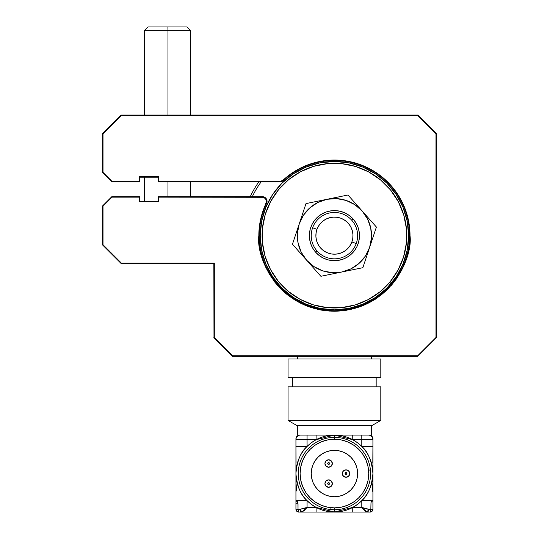 <?xml version="1.0" encoding="UTF-8"?>
<svg xmlns="http://www.w3.org/2000/svg" width="539" height="539" viewBox="0 0 539 539"><rect width="100%" height="100%" fill="white"/><g stroke="black" fill="none" stroke-linecap="round" stroke-linejoin="round"><path stroke-width="0.81" d="M277.241 188.367L278.67 189.546A72.347 72.347 0 0 1 380.527 179.885A72.347 72.347 0 0 1 390.189 281.742L391.617 282.928A74.2 74.2 0 0 0 381.706 178.456A74.2 74.2 0 0 0 277.241 188.367A74.2 74.2 0 0 1 381.706 178.456A74.2 74.2 0 0 1 391.617 282.928A74.2 74.2 0 0 1 287.146 292.832A74.2 74.2 0 0 1 277.241 188.367A74.2 74.2 0 0 0 287.146 292.832A74.2 74.2 0 0 0 391.617 282.928L390.189 281.742A72.347 72.347 0 0 1 288.331 291.404A72.347 72.347 0 0 1 278.67 189.546L277.241 188.367M278.67 189.546L270.746 201.31L265.269 214.394L262.453 228.293L262.405 242.476L265.121 256.396L270.497 269.52L278.333 281.338L288.331 291.404L300.095 299.327L313.172 304.798L327.079 307.621L341.261 307.668L355.181 304.953L368.299 299.576L380.123 291.734L390.189 281.742L398.105 269.978L403.583 256.894L406.399 242.995L406.453 228.812L403.738 214.893L398.355 201.775L390.519 189.95L380.527 179.885L368.764 171.961L355.679 166.49L341.78 163.674L327.597 163.62L313.678 166.335L300.553 171.719L288.736 179.554L278.67 189.546M298.027 509.267L298.027 503.702L295.938 503.702L295.938 500.92L296.955 501.081L297.939 502.894L298.027 509.267L300.068 509.267L298.027 509.267L298.721 512.05L297.649 511.841L296.147 510.332L295.938 509.267L298.027 509.267L298.721 512.05A2.783 2.783 0 0 1 296.147 510.332L295.938 509.267A2.783 2.783 0 0 0 298.721 512.05L301.82 512.05A2.783 1.752 -90 0 1 300.068 509.267L307.068 507.415L300.068 509.267L301.82 512.05L307.068 507.415L304.218 510.581L301.82 512.05L316.11 512.05L316.11 507.415L307.068 507.415L307.068 500.63L311.34 504.356L316.11 507.415L316.11 512.05L334.429 512.05L316.11 507.415L307.068 507.415L307.068 500.63C300.775 495.233 297.063 486.212 295.938 473.559C297.063 460.906 300.775 451.877 307.068 446.481L307.068 439.703L316.11 439.703L334.429 435.067L334.429 437.385A36.174 36.174 0 0 1 370.603 473.559A36.174 36.174 0 0 1 334.429 509.732L334.429 512.05A38.491 38.491 0 0 0 352.742 439.703A38.491 38.491 0 0 0 334.429 435.067L316.11 435.067L316.11 439.703L311.34 442.762L307.068 446.481L295.938 446.481L296.039 462.893M336.383 437.439L336.983 437.574M370.536 475.701L370.414 476.112M336.471 509.672L336.983 509.544M334.429 439.238A34.321 34.321 0 0 1 368.743 473.559A34.321 34.321 0 0 1 334.429 507.873L334.429 509.732A36.174 36.174 0 0 0 370.603 473.559A36.174 36.174 0 0 0 334.429 437.385L334.429 439.238L341.12 439.898L347.561 441.852L353.496 445.025L358.691 449.29L362.963 454.492L366.136 460.427L368.09 466.862L368.743 473.559L368.09 480.256L366.136 486.69L362.963 492.626L358.691 497.827L353.496 502.092L347.561 505.265L341.12 507.219L334.429 507.873L327.732 507.219L321.291 505.265L315.362 502.092L310.161 497.827L305.889 492.626L302.723 486.69L300.769 480.256L300.108 473.559L300.769 466.862L302.723 460.427L305.889 454.492L310.161 449.29L315.362 445.025L321.291 441.852L327.732 439.898L334.429 439.238L334.429 437.385A36.174 36.174 0 0 0 298.256 473.559A36.174 36.174 0 0 0 334.429 509.732L334.429 507.873A34.321 34.321 0 0 1 300.108 473.559A34.321 34.321 0 0 1 334.429 439.238M334.429 450.368A23.19 23.19 0 0 1 357.613 473.559A23.19 23.19 0 0 1 334.429 496.742L338.95 496.298L343.303 494.984L347.311 492.835L350.822 489.951L353.705 486.441L355.848 482.432L357.168 478.08L357.613 473.559L357.168 469.031L355.848 464.685L353.705 460.677L350.822 457.16L347.311 454.276L343.303 452.133L338.95 450.813L334.429 450.368L329.902 450.813L325.556 452.133L321.547 454.276L318.03 457.16L315.147 460.677L313.004 464.685L311.683 469.031L311.239 473.559L311.683 478.08L313.004 482.432L315.147 486.441L318.03 489.951L321.547 492.835L325.556 494.984L329.902 496.298L334.429 496.742A23.19 23.19 0 0 1 311.239 473.559A23.19 23.19 0 0 1 334.429 450.368L331.404 450.57M328.628 479.885A3.712 3.712 0 0 1 332.341 483.598A3.712 3.712 0 0 1 328.628 487.31L331.256 486.218L332.341 483.598L331.256 480.977L328.628 479.885L326.007 480.977L324.923 483.598L326.007 486.218L328.628 487.31A3.712 3.712 0 0 1 324.923 483.598A3.712 3.712 0 0 1 328.628 479.885M328.985 484.453L328.628 484.527A0.93 0.93 0 0 0 329.558 483.598A0.93 0.93 0 0 0 328.628 482.668A0.93 0.93 0 0 1 329.558 483.598A0.93 0.93 0 0 1 328.628 484.527L329.558 483.598L328.628 482.668L327.705 483.598L328.628 484.527A0.93 0.93 0 0 1 327.705 483.598A0.93 0.93 0 0 1 328.628 482.668A0.93 0.93 0 0 0 327.705 483.598A0.93 0.93 0 0 0 328.628 484.527L328.278 484.453M346.025 469.846A3.712 3.712 0 0 1 349.73 473.559A3.712 3.712 0 0 1 346.025 477.264L348.645 476.18L349.73 473.559L348.645 470.931L346.025 469.846L343.397 470.931L342.312 473.559L343.397 476.18L346.025 477.264A3.712 3.712 0 0 1 342.312 473.559A3.712 3.712 0 0 1 346.025 469.846M346.025 474.482A0.93 0.93 0 0 0 346.948 473.559A0.93 0.93 0 0 0 346.025 472.629A0.93 0.93 0 0 1 346.948 473.559A0.93 0.93 0 0 1 346.025 474.482A0.93 0.93 0 0 1 345.095 473.559A0.93 0.93 0 0 1 346.025 472.629A0.93 0.93 0 0 0 345.095 473.559A0.93 0.93 0 0 0 346.025 474.482L345.095 473.559L346.025 472.629L346.948 473.559L346.025 474.482M328.628 459.807A3.712 3.712 0 0 1 332.341 463.52A3.712 3.712 0 0 1 328.628 467.225L331.256 466.141L332.341 463.52L331.256 460.892L328.628 459.807L326.007 460.892L324.923 463.52L326.007 466.141L328.628 467.225A3.712 3.712 0 0 1 324.923 463.52A3.712 3.712 0 0 1 328.628 459.807M328.985 464.375L328.628 464.443A0.93 0.93 0 0 0 329.558 463.52A0.93 0.93 0 0 0 328.628 462.59A0.93 0.93 0 0 1 329.558 463.52A0.93 0.93 0 0 1 328.628 464.443L329.558 463.52L328.628 462.59L327.705 463.52L328.628 464.443A0.93 0.93 0 0 1 327.705 463.52A0.93 0.93 0 0 1 328.628 462.59A0.93 0.93 0 0 0 327.705 463.52A0.93 0.93 0 0 0 328.628 464.443L328.278 464.375M297.326 435.067L297.326 425.79L288.048 420.433L288.048 386.834L380.803 386.834L380.803 420.433L371.526 425.79L371.526 435.067L371.526 425.79L380.803 420.433L380.803 386.834L288.048 386.834L288.048 420.433L380.803 420.433L288.048 420.433L297.326 425.79L371.526 425.79L297.326 425.79L297.326 435.067L300.573 435.067A4.635 4.635 0 0 0 295.938 439.703L295.938 446.481L307.068 446.481L307.068 439.703L295.938 439.703L316.11 439.703L316.11 435.067L307.068 435.067L307.068 439.703L307.068 435.067L297.326 435.067L295.938 438.375L295.938 439.703A4.635 4.635 0 0 1 300.573 435.067L334.429 435.067L352.742 439.703L361.79 439.703L361.79 446.481C368.083 451.877 371.789 460.906 372.921 473.559L372.921 446.481L361.79 446.481L372.921 446.481L372.921 439.703L361.79 439.703L361.79 446.481L357.519 442.762L352.742 439.703L352.742 435.067L334.429 435.067A38.491 38.491 0 0 0 295.938 473.559L295.938 483.294L295.938 471.241L295.945 482.378L296.612 489.938L295.938 491.642L295.938 488.86L296.531 488.86L296.612 489.938L295.938 491.642L295.938 500.92L297.467 501.701L298.027 503.702M292.69 386.834L292.69 377.556L292.69 386.834M376.168 377.556L376.168 386.834L376.168 377.556M288.048 377.556L288.048 359.008L380.803 359.008L380.803 377.556L380.803 359.008L288.048 359.008L288.048 377.556L380.803 377.556L288.048 377.556M365.92 511.646L367.039 512.05L364.634 510.581L365.92 511.646M296.147 510.332L297.649 511.841L298.721 512.05L301.82 512.05L304.218 510.581M295.938 470.426L295.938 473.559A38.491 38.491 0 0 0 307.068 500.63L295.938 500.63L307.068 500.63A38.491 38.491 0 0 0 334.429 512.05L352.742 512.05L352.742 507.415L334.429 512.05L334.429 509.732A36.174 36.174 0 0 1 298.256 473.559A36.174 36.174 0 0 1 334.429 437.385L334.429 435.067L329.113 435.067M371.452 501.6L372.921 500.92L372.921 509.267L372.921 500.63L372.921 509.267L372.105 511.235L371.203 511.841L370.138 512.05L370.832 509.267L370.994 502.584L371.849 501.122L372.921 500.92M372.328 488.86L372.328 490.84L372.921 491.642L372.921 471.241L372.921 500.63L372.921 491.642L372.247 489.931L372.894 482.674M372.813 462.893L372.921 446.481L372.921 460.111M372.921 439.487L372.921 439.703A4.635 4.635 0 0 0 368.285 435.067L361.79 435.067L361.79 439.703L361.79 435.067L352.742 435.067L352.742 439.703L372.921 439.703A4.635 4.635 0 0 0 368.285 435.067L334.429 435.067M372.921 470.426L372.921 438.375L371.526 435.067M372.921 468.458L372.921 480.512M372.921 481.327L372.921 491.433M372.867 483.294L372.921 473.559C371.789 486.212 368.083 495.233 361.79 500.63L372.921 500.63L361.79 500.63L361.79 507.415L352.742 507.415L357.519 504.356L361.79 500.63L361.79 507.415L352.742 507.415L352.742 512.05L367.039 512.05L368.784 509.267L361.79 507.415L367.039 512.05L370.138 512.05L370.138 511.619M300.54 478.982L301.025 481.435M305.02 491.251L306.132 492.976M320.53 504.935L322.767 505.838M298.31 475.513L298.444 476.112M300.311 477.264A34.321 34.321 0 0 0 330.717 507.677M332.469 509.678L331.869 509.544A1.853 1.853 90 0 0 332.469 509.678L332.469 509.678M331.323 509.2A1.853 1.853 90 0 1 330.879 508.58M328.999 439.669L326.553 440.154M316.737 444.149L315.012 445.261M303.046 459.659L302.15 461.896M331.869 437.574L332.314 437.446M330.717 439.44A34.321 34.321 0 0 0 300.311 469.846M298.31 471.605L298.444 470.998M368.696 469.846A1.853 1.853 -93.1 0 1 370.071 470.453M370.414 470.998A1.853 1.853 -93.1 0 1 370.549 471.605L370.414 470.998M368.312 468.128L367.827 465.683M363.832 455.866L362.727 454.141M348.322 442.175L346.085 441.279M339.853 507.442L342.305 506.963M352.122 502.968L353.847 501.856M365.806 487.458L366.702 485.215M327.773 463.87L327.773 463.163M328.278 462.657L328.985 462.657M329.484 463.163L329.484 463.87M327.773 483.955L327.773 483.24M328.278 482.742L328.985 482.742M329.484 483.24L329.484 483.955M332.058 482.176L332.341 483.598L331.256 486.218M342.939 475.62L342.595 474.98M342.595 472.137L343.397 470.931M349.447 472.137L349.447 474.98M331.256 460.892L332.341 463.52L332.058 464.935M334.429 496.742L337.454 496.547M343.303 494.984L347.311 492.835M353.705 486.441L355.848 482.432M357.613 473.559L357.418 470.534M355.848 464.685L353.705 460.677M347.311 454.276L343.303 452.133M325.556 452.133L321.547 454.276M315.147 460.677L313.004 464.685M311.239 473.559L311.434 476.584M313.004 482.432L315.147 486.441M321.547 492.835L325.556 494.984M364.634 510.581L361.79 507.415L367.174 509.079L370.832 509.267L368.784 509.267A2.783 1.752 90 0 1 367.039 512.05L370.138 512.05A2.783 2.783 0 0 0 372.921 509.267L370.832 509.267L372.921 509.267M301.82 512.05L367.039 512.05M372.705 510.332A2.783 2.783 0 0 1 370.138 512.05M368.784 509.267L363.636 508.055M295.938 509.267L295.938 501.129M295.938 491.642L295.938 500.92M295.938 481.327L295.938 491.433M295.938 460.111L295.938 439.036M305.222 508.055L300.068 509.267M295.938 460.319L295.938 481.812M296.531 488.86L295.992 483.294M356.232 243.54A23.19 23.19 0 0 1 326.533 257.447A23.19 23.19 0 0 1 312.627 227.754A23.19 23.19 0 0 0 326.533 257.447A23.19 23.19 0 0 0 356.232 243.54L351.873 241.957A18.548 18.548 0 0 1 328.11 253.087A18.548 18.548 0 0 1 316.986 229.331L312.627 227.754L316.986 229.331L316.09 232.855L315.894 236.486L316.413 240.084L317.626 243.513L319.486 246.64L321.918 249.341L324.828 251.518L328.11 253.087L331.64 253.984L335.271 254.179L338.869 253.653L342.299 252.447L345.425 250.588L348.127 248.156L350.303 245.238L351.873 241.957L352.769 238.433L352.957 234.802L352.439 231.204L351.226 227.775L349.366 224.648L346.934 221.947L344.023 219.771L340.742 218.201L337.219 217.305L333.587 217.116L329.989 217.635L326.56 218.847L323.434 220.707L320.732 223.139L318.549 226.05L316.986 229.331A18.548 18.548 0 0 1 340.742 218.201A18.548 18.548 0 0 1 351.873 241.957L356.232 243.54A23.19 23.19 0 0 0 342.319 213.842A23.19 23.19 0 0 0 312.627 227.754A23.19 23.19 0 0 1 342.319 213.842A23.19 23.19 0 0 1 356.232 243.54M353.16 219.029L351.772 220.256L353.16 219.029A25.043 25.043 0 0 1 351.044 254.381A25.043 25.043 0 0 1 315.692 252.265A25.043 25.043 0 0 1 317.808 216.907A25.043 25.043 0 0 1 353.16 219.029L356.043 222.998L358.098 227.458L359.237 232.235L359.425 237.14L358.651 241.991L356.953 246.592L354.379 250.776L351.044 254.381L347.069 257.265L342.609 259.313L337.838 260.458L332.934 260.647L328.083 259.872L323.481 258.168L319.297 255.601L315.692 252.265L317.08 251.033L315.692 252.265L312.809 248.29L310.76 243.83L309.615 239.053L309.426 234.148L310.201 229.297L311.906 224.696L314.473 220.512L317.808 216.907L321.783 214.03L326.243 211.975L331.02 210.837L335.925 210.648L340.769 211.416L345.378 213.121L349.562 215.694L353.16 219.029M299.226 223.921A37.103 37.103 0 0 1 326.984 199.295L305.997 203.594L299.226 223.921L297.393 233.427L298.08 243.089L301.247 252.245L306.671 260.263L320.887 276.291L362.855 267.694L376.397 227.047L347.972 195.003L326.984 199.295A37.103 37.103 0 0 1 369.626 247.374A37.103 37.103 0 0 1 306.671 260.263L313.988 266.61L322.699 270.847L332.213 272.68L341.867 271.993L351.024 268.826L359.048 263.403L365.395 256.086L369.626 247.374L371.465 237.861L370.771 228.199L367.611 219.05L362.181 211.025L354.864 204.679L346.153 200.447L336.646 198.608L326.984 199.295L317.828 202.462L309.81 207.892L303.464 215.209L299.226 223.921L292.455 244.241L306.671 260.263A37.103 37.103 0 0 1 299.226 223.921L292.455 244.241L320.887 276.291L362.855 267.694L376.397 227.047L347.972 195.003L305.997 203.594L299.226 223.921M259.299 235.644L260.222 235.644L261.651 250.123L265.875 264.043L272.727 276.871L281.958 288.116L293.203 297.339L306.031 304.198L319.95 308.423L334.429 309.851L348.901 308.423L362.821 304.198L375.649 297.339L386.894 288.116L396.125 276.871L402.983 264.043L407.201 250.123L408.629 235.644L409.559 235.644L408.629 235.644L407.201 221.172L402.983 207.252L396.125 194.417L386.894 183.179L375.649 173.949L362.821 167.09L348.901 162.866L334.429 161.444L319.95 162.866L306.031 167.09L293.203 173.949L281.958 183.179L272.727 194.417L265.875 207.252L261.651 221.172L260.222 235.644L259.299 235.644A75.13 75.13 0 0 1 266.603 203.324L266.185 203.122A75.595 75.595 0 0 0 258.835 235.644C255.796 257.757 278.474 310.208 334.429 311.239C390.377 310.208 413.063 257.757 410.024 235.644L409.559 235.644A75.13 75.13 0 0 1 334.429 310.774A75.13 75.13 0 0 1 259.299 235.644L258.835 235.644L259.299 235.644A75.13 75.13 0 0 1 266.603 203.324A4.635 4.635 0 0 0 267.054 201.323L266.596 201.323L267.054 201.323A4.635 4.635 0 0 0 262.419 196.688L158.196 196.688L158.661 197.153L262.419 197.153L262.419 196.688L158.196 196.688L158.196 201.323L139.648 201.323L139.648 196.688L111.822 196.688L102.545 205.965L103.01 206.154L112.011 197.153L111.822 196.688L112.011 197.153L139.183 197.153L139.648 196.688L139.183 197.153L139.183 201.788L139.648 201.323L139.183 201.788L158.661 201.788L158.196 201.323L139.648 201.323L139.648 196.688L111.822 196.688L102.545 205.965L102.545 244.922L121.093 263.47L213.848 263.47L214.313 263.005L121.288 263.005L121.093 263.47L121.288 263.005L103.01 244.726L102.545 244.922L121.093 263.47L213.848 263.47L214.313 263.005L121.288 263.005L103.01 244.726L103.01 206.154L112.011 197.153L139.183 197.153L139.183 201.788L158.661 201.788L158.661 197.153L263.463 197.287L265.949 199.1L266.589 201.081L260.694 218.975L258.835 235.644L260.283 250.392L264.588 264.575L271.575 277.646L280.974 289.099L292.428 298.498L305.498 305.485L319.681 309.784L334.429 311.239L349.178 309.784L363.353 305.485L376.424 298.498L387.878 289.099L397.283 277.646L404.27 264.575L408.569 250.392L410.024 235.644A75.595 75.595 0 0 0 282.968 180.269L283.285 180.605A75.13 75.13 0 0 1 409.559 235.644C412.578 257.622 390.034 309.75 334.429 310.774C278.818 309.75 256.274 257.622 259.299 235.644M258.868 181.845A92.755 92.755 0 0 0 250.251 196.688A92.755 92.755 0 0 1 258.868 181.845M252.299 196.688A90.896 90.896 0 0 1 261.159 181.845M297.326 356.225L297.326 359.008L297.326 356.225M371.526 359.008L371.526 356.225L371.526 359.008M371.553 299.947A74.247 74.247 0 0 1 297.306 299.947M346.2 309.851L338.398 309.851L338.398 310.673L338.398 309.851L322.659 309.851M409.559 235.644L410.024 235.644L409.229 224.723L406.864 214.03L402.983 203.796L397.661 194.229L391.018 185.524L383.182 177.877L374.329 171.436L364.634 166.349L354.305 162.711L343.559 160.602L332.624 160.07L321.722 161.127L311.091 163.741L300.951 167.865L291.511 173.417L282.968 180.269L280.132 181.387L158.661 181.387L158.196 181.845L280.132 181.845L280.132 181.387L158.661 181.387L158.661 176.745L139.183 176.745L139.648 177.21L158.196 177.21L158.661 176.745L139.183 176.745L139.183 181.387L139.648 181.845L139.648 177.21L139.183 176.745L139.183 181.387L112.011 181.387L111.822 181.845L139.648 181.845L139.183 181.387L112.011 181.387L103.01 172.379L102.545 172.574L111.822 181.845L112.011 181.387L103.01 172.379L103.01 133.807L121.288 115.528L121.093 115.063L102.545 133.618L103.01 133.807L121.288 115.528L417.712 115.528L417.907 115.063L121.093 115.063L121.288 115.528L417.712 115.528L435.99 133.807L436.455 133.618L417.907 115.063L417.712 115.528L435.99 133.807L435.99 337.481L436.455 337.677L436.455 133.618L435.99 133.807L435.99 337.481L417.712 355.76L232.592 355.76L214.313 337.481L213.848 337.677L232.397 356.225L232.592 355.76L214.313 337.481L213.848 337.677L232.397 356.225L417.907 356.225L436.455 337.677L436.455 133.618L417.907 115.063L121.093 115.063L102.545 133.618L102.545 172.574L111.822 181.845L139.648 181.845L139.648 177.21L158.196 177.21L158.196 181.845L280.132 181.845A4.635 4.635 0 0 0 283.285 180.605A75.13 75.13 0 0 1 409.559 235.644M103.01 206.154L102.545 205.965M436.32 337.616L417.712 355.76L232.592 355.76L232.397 356.225L417.907 356.225L417.712 355.76L417.907 356.225L436.455 337.677M103.01 133.807L102.545 133.618M213.848 263.47L213.983 337.616M214.313 337.481L214.313 263.005M258.835 235.644L260.283 250.392L264.588 264.575L260.283 250.392L258.835 235.644M292.428 298.498L305.498 305.485L292.428 298.498M319.681 309.784L334.429 311.239L349.178 309.784L334.429 311.239L319.681 309.784M363.353 305.485L376.424 298.498L363.353 305.485M408.569 250.392L410.024 235.644L409.229 224.723L406.864 214.03L402.983 203.796L406.864 214.03L409.229 224.723L410.024 235.644L408.569 250.392M397.661 194.229L391.018 185.524L397.661 194.229M383.182 177.877L374.329 171.436L383.182 177.877M364.634 166.349L354.305 162.711L343.559 160.602L354.305 162.711L364.634 166.349M332.624 160.07L321.722 161.127L332.624 160.07M167.979 30.662L167.979 115.063L167.979 30.662L190.658 30.662L167.979 30.662L167.898 26.95L167.979 30.662L144.284 30.662L167.979 30.662M167.979 181.845L167.979 196.688L167.979 181.845M190.658 115.063L190.658 30.662L186.952 26.95L147.996 26.95L186.945 26.95M265.276 198.285A4.177 4.177 0 0 1 266.185 203.122L261.375 216.2M102.545 244.922L103.01 244.726M261.368 216.227L260.984 217.743M259.966 222.6L259.05 229.904M259.05 229.964L258.875 233.205M258.929 239.464L259.744 247.327M261.031 253.748L262.042 257.426M262.069 257.514L263.322 261.3M265.808 267.364L269.5 274.358M273.078 279.815L274.829 282.146M274.856 282.187L278.063 286.02M282.571 290.649L284.376 292.293M284.43 292.34L288.722 295.857M293.944 299.489L301.133 303.511M306.785 306.004L314.904 308.679M320.624 309.965L321.54 310.134M321.642 310.147L329.828 311.097M334.962 311.239L346.907 310.201M349.272 309.763L363.05 305.613M367.019 303.855L375.09 299.374M375.11 299.361L375.791 298.916M380.345 295.695L387.036 289.928M391.206 285.549L396.374 278.973M399.756 273.677L403.468 266.434M405.833 260.465L407.363 255.506M407.396 255.392L408.057 252.784M409.256 246.397L409.97 238.501M409.835 230.382L409.613 227.781M409.6 227.687L409.465 226.468M402.249 202.253L401.717 201.195M401.663 201.094L400.437 198.803M395.592 191.217L394.238 189.418M386.604 180.942L384.058 178.625M373.864 171.153L371.802 169.933M362.484 165.453L358.563 164.011M350.006 161.673L345.897 160.925M335.642 160.063L333.634 160.056M333.594 160.056L333.196 160.063M320.611 161.323L319.809 161.478M319.742 161.491L317.276 162.023M308.274 164.718L304.292 166.315M296.275 170.385L292.947 172.446M262.419 197.153L265.37 198.372L266.596 201.323A4.177 4.177 0 0 1 266.185 203.122M190.658 181.845L190.658 196.688M144.284 115.063L144.284 30.662L147.996 26.95M144.284 177.21L144.284 201.323"/></g></svg>
